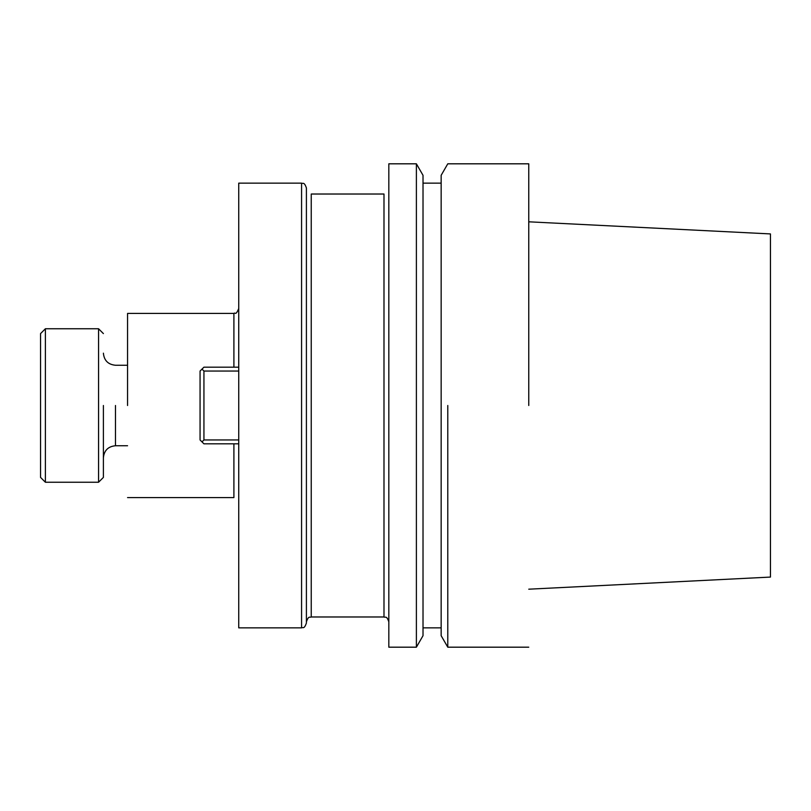<?xml version="1.0" encoding="UTF-8"?>
<svg xmlns="http://www.w3.org/2000/svg" width="811" height="811" viewBox="0 0 811 811"><rect width="100%" height="100%" fill="white"/><g stroke="black" fill="none" stroke-linecap="round" stroke-linejoin="round"><path stroke-width="1.22" d="M528.762 405.5L528.762 163.812L528.762 405.5M447.784 405.5L447.784 647.188L528.762 647.188L447.784 647.188L447.784 405.5M770.45 577.077L770.45 233.923L528.762 221.809L770.45 233.923L770.45 577.077L528.762 589.192L770.45 577.077M441.154 405.5L441.154 175.308L447.784 163.812L528.762 163.812L447.784 163.812L441.154 175.308L441.154 635.692L441.154 405.5M423.018 405.5L423.018 175.308L416.388 163.812L416.388 405.5L416.388 163.812L388.824 163.812L388.824 647.188L416.388 647.188L416.388 405.5L416.388 647.188L423.018 635.692L423.018 175.308L416.388 163.812L388.824 163.812L388.824 647.188L416.388 647.188L423.018 635.692L423.018 405.5M306.406 621.814L306.406 189.186L306.406 621.814C308.748 615.164 309.853 617.901 311.242 616.978L311.242 194.022L311.242 616.978C309.853 617.901 308.748 615.164 306.406 621.814M306.406 623.02L306.406 187.98L306.406 623.02C304.105 629.63 303 626.923 301.57 627.856L301.57 183.144C303 184.077 304.105 181.37 306.406 187.98C304.105 181.37 303 184.077 301.57 183.144L238.738 183.144L238.738 405.5L238.738 183.144L301.57 183.144L301.57 627.856L238.738 627.856L238.738 405.5L238.738 627.856L301.57 627.856C303 626.923 304.105 629.63 306.406 623.02M127.56 405.5L127.56 313.421L233.903 313.421C235.454 311.971 235.383 316.31 238.738 308.585C235.383 316.31 235.454 311.971 233.903 313.421L233.903 367.17L233.903 313.421L127.56 313.421L127.56 405.5M203.936 367.17L238.738 367.17L203.936 367.17L202 369.106L203.936 371.043L203.936 439.957L238.738 439.957L203.936 439.957L202 441.894L203.936 443.83L238.738 443.83L203.936 443.83L200.064 439.957L200.064 371.043L202 369.106L203.936 371.043L203.936 439.957L202 441.894L200.064 439.957L200.064 371.043L203.936 367.17M238.738 371.043L203.936 371.043L238.738 371.043M103.392 405.5L103.392 477.405L98.557 482.241L98.557 328.759L45.386 328.759L45.386 482.241L45.386 328.759L40.55 333.595L45.386 328.759L98.557 328.759L98.557 482.241L45.386 482.241L40.55 477.405L40.55 333.595L40.55 477.405L45.386 482.241L98.557 482.241L103.392 477.405L103.392 405.5M383.988 616.978L383.988 194.022L311.242 194.022L383.988 194.022L383.988 616.978L311.242 616.978L383.988 616.978C385.418 617.901 386.523 615.204 388.824 621.814C386.523 615.204 385.418 617.901 383.988 616.978M233.903 497.579L233.903 443.83L233.903 497.579L127.56 497.579L233.903 497.579M115.476 405.5L115.476 445.746C108.137 446.455 104.102 450.48 103.392 457.83C104.102 450.48 108.137 446.455 115.476 445.746L115.476 405.5M441.154 635.692L447.784 647.188L441.154 635.692M423.018 627.856L441.154 627.856L423.018 627.856M423.018 183.144L441.154 183.144L423.018 183.144M103.392 333.595L98.557 328.759L103.392 333.595M127.56 365.254L115.476 365.254C108.137 364.544 104.102 360.52 103.392 353.17C104.102 360.52 108.137 364.544 115.476 365.254L127.56 365.254M127.56 445.746L115.476 445.746L127.56 445.746"/></g></svg>
